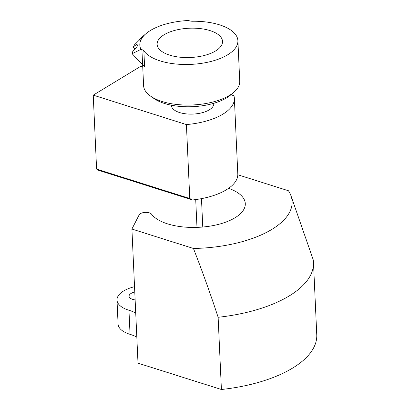 <?xml version="1.0" encoding="UTF-8"?>
<svg xmlns="http://www.w3.org/2000/svg" width="410" height="410" viewBox="0 0 410 410"><rect width="100%" height="100%" fill="white"/><g stroke="black" fill="none" stroke-linecap="round" stroke-linejoin="round"><path stroke-width="0.61" d="M213.748 103.31A21.171 9.476 177.4 0 1 213.779 103.648A21.171 9.476 177.4 0 1 209.269 109.859A21.171 9.476 177.4 0 1 185.92 113.847A21.171 9.476 177.4 0 1 171.477 105.57A21.171 9.476 177.4 0 1 171.472 105.232M189.774 198.512L96.596 169.089L93.239 95.151L186.412 124.573L189.774 198.512L192.505 199.972L97.862 170.088L96.596 169.089M142.747 66.927L140.748 66.297L93.239 95.151M192.505 199.972A53.894 24.128 -2.6 0 0 237.8 173.999L234.366 98.338A53.894 24.128 177.4 0 1 186.412 124.573M230.897 94.761L233.925 95.72A53.894 24.128 177.4 0 1 234.366 98.338M116.999 300.058L118.09 324.131A30.796 13.786 -2.6 0 0 130.052 334.34L128.96 310.267A30.796 13.786 177.4 0 1 116.999 300.058A30.796 13.786 177.4 0 1 123.559 291.018A30.796 13.786 177.4 0 1 134.531 286.682M135.131 299.93A9.625 4.31 177.4 0 1 129.073 296.23A9.625 4.31 177.4 0 1 131.123 293.406A9.625 4.31 177.4 0 1 134.772 291.997M237.81 174.768L288.466 190.763A94.997 42.527 177.4 0 1 291.008 195.842L313.148 259.571A113.565 50.835 177.4 0 1 313.481 262.559A113.565 50.835 177.4 0 1 218.13 317.284L221.41 389.5L138.006 363.163L131.912 229.046L139.18 214.82A6.406 2.865 177.4 0 1 140.379 213.656A6.406 2.865 177.4 0 1 146.529 212.38A6.406 2.865 177.4 0 1 151.5 214.138A48.124 21.54 -2.6 0 0 188.825 227.345A48.124 21.54 -2.6 0 0 235.043 217.751A48.124 21.54 -2.6 0 0 245.293 203.626A48.124 21.54 -2.6 0 0 228.59 188.333M130.052 334.34A38.499 17.235 177.4 0 1 136.822 337.102M221.41 389.5A113.565 50.835 -2.6 0 0 316.761 334.775L313.481 262.559M128.96 310.267A38.499 17.235 177.4 0 1 135.725 313.03M131.912 229.046L193.448 248.475C202.361 271.312 210.586 294.247 218.13 317.284M291.008 195.842A94.997 42.527 177.4 0 1 193.448 248.475M192.649 21.238A48.124 21.54 177.4 0 1 237.897 40.682A48.124 21.54 177.4 0 1 227.642 54.807A48.124 21.54 177.4 0 1 181.041 64.38A48.124 21.54 177.4 0 1 143.864 50.866A5.776 2.583 -2.6 0 0 141.911 49.661L140.938 49.354A50.046 22.401 177.4 0 1 146.037 33.625A50.046 22.401 177.4 0 1 150.49 30.442A50.046 22.401 177.4 0 1 188.446 20.5L189.42 20.807A5.776 2.583 -2.6 0 0 192.649 21.238M142.634 64.524L143.592 85.623A48.124 21.54 -2.6 0 0 150.542 96.104A48.124 21.54 -2.6 0 0 229.482 95.381A48.124 21.54 -2.6 0 0 233.772 92.327A48.124 21.54 -2.6 0 0 239.737 81.257L237.897 40.682M150.542 96.104L153.986 98.528A44.27 19.818 -2.6 0 0 226.612 97.867A44.27 19.818 -2.6 0 0 230.558 95.053L233.772 92.327M146.037 33.625L139.61 39.083A57.743 25.85 -2.6 0 0 138.959 39.652C142.137 36.833 142.772 36.48 140.871 38.596L134.685 44.603A57.743 25.85 -2.6 0 0 133.527 46.796L136.607 44.3L138.232 44.003L137.037 46.561L132.44 51.978A57.743 25.85 -2.6 0 0 132.45 52.362A57.743 25.85 -2.6 0 0 132.558 53.49L140.938 49.354M142.111 37.12L140.871 38.596M164.108 34.742A32.723 14.647 -2.6 0 0 157.132 44.347A32.723 14.647 -2.6 0 0 179.457 57.144A32.723 14.647 -2.6 0 0 215.537 50.983A32.723 14.647 -2.6 0 0 222.512 41.379A32.723 14.647 -2.6 0 0 200.193 28.582A32.723 14.647 -2.6 0 0 164.108 34.742M135.167 49.062L133.558 47.483L133.527 46.796M138.99 40.339L138.959 39.652M143.864 50.866L144.597 67.03L144.059 65.907L142.085 64.293L132.589 54.176A57.743 25.85 177.4 0 1 132.481 53.049L132.45 52.362M132.589 54.176L132.558 53.49M202.765 227.027L201.479 198.64M144.597 67.03A48.124 21.54 177.4 0 1 143.531 65.221M142.588 64.498L141.911 49.661M195.719 199.578L196.984 227.381"/></g></svg>
